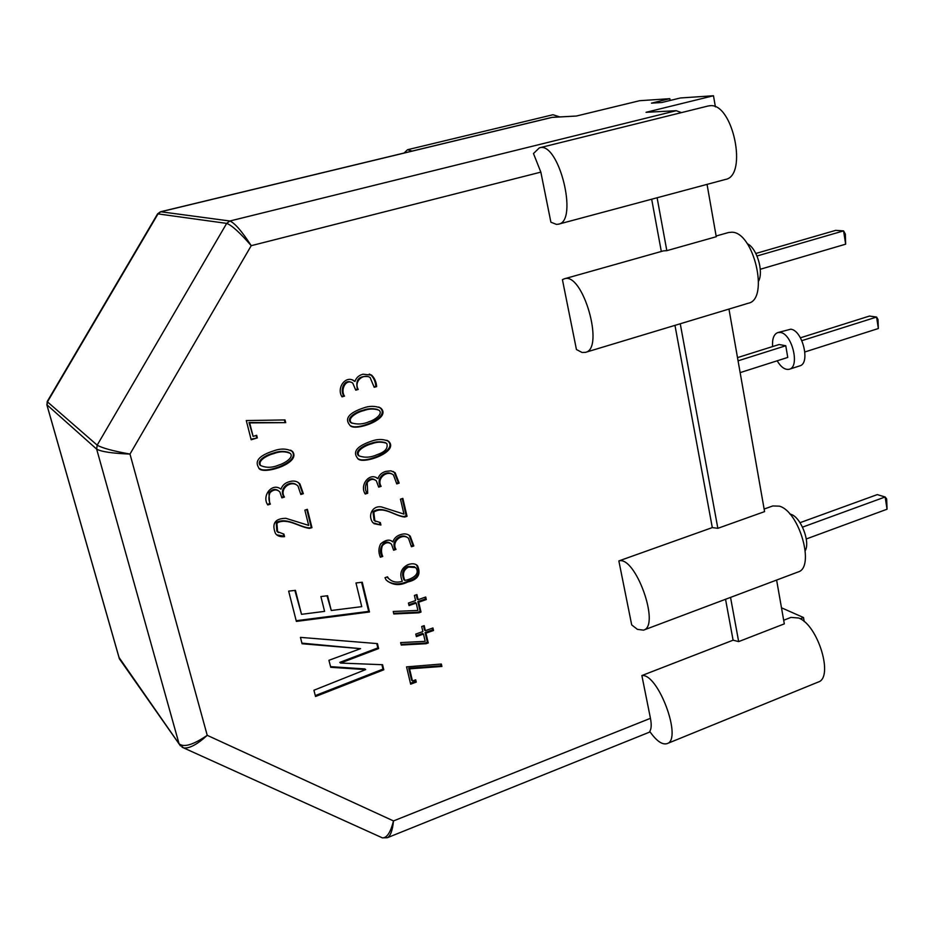 <?xml version="1.0" encoding="UTF-8"?>
<svg xmlns="http://www.w3.org/2000/svg" width="934" height="934" viewBox="0 0 934 934"><rect width="100%" height="100%" fill="white"/><g stroke="black" fill="none" stroke-linecap="round" stroke-linejoin="round"><path stroke-width="1.4" d="M661.832 102.495L651.465 103.149L669.818 98.677L670.145 100.463L669.818 98.677L639.638 100.709L576.371 116.038L551.714 117.415L160.485 211.773L158.091 213.769L47.225 401.527L47.015 405.263L119.377 658.785L179.059 743.779L119.424 658.844L47.015 405.263L47.459 401.865L97.183 445.144L47.459 401.865L158.091 213.769L160.811 211.761L229.846 221.008L160.811 211.761L552.368 117.322L576.371 116.038L639.638 100.709L669.818 98.677L651.465 103.149L661.832 102.495L680.349 97.977L713.483 95.747L646.036 112.314L676.239 110.702L646.036 112.314L713.483 95.747L715.397 106.861L713.483 95.747L680.349 97.977L661.832 102.495M363.069 374.195L371.627 375.141C374.581 378.06 376.262 381.878 376.659 386.583L374.207 387.306L370.097 377.499C363.046 373.145 353.601 381.609 358.236 389.443L355.761 390.167L352.772 383.115C345.743 378.153 340.174 390.085 344.518 396.121L342.031 396.857C336.205 388.007 345.557 374.861 354.219 380.862L354.967 381.457C356.216 377.686 358.913 375.258 363.069 374.195L371.627 375.141C374.581 378.06 376.262 381.878 376.659 386.583L374.207 387.306L370.097 377.499C363.046 373.145 353.601 381.609 358.236 389.443L355.761 390.167L352.772 383.115C345.743 378.153 340.174 390.085 344.518 396.121L342.031 396.857C336.205 388.007 345.557 374.861 354.219 380.862L354.967 381.457C356.216 377.686 358.913 375.258 363.069 374.195M369.292 374.044L370.81 374.849C373.752 377.768 375.433 381.574 375.83 386.279L374.079 386.793L375.83 386.279C375.433 381.574 373.752 377.768 370.81 374.849L369.292 374.044M354.161 381.154L353.414 380.558L354.161 381.154M363.828 410.598C358.049 411.777 346.526 417.918 351.406 422.833C357.36 424.725 363.349 424.305 369.409 421.561C374.686 420.078 383.722 413.645 378.865 410.143C373.95 408.508 368.93 408.66 363.828 410.598C358.049 411.777 346.526 417.918 351.406 422.833C357.36 424.725 363.349 424.305 369.409 421.561C374.686 420.078 383.722 413.645 378.865 410.143C373.95 408.508 368.93 408.66 363.828 410.598L363.022 410.259C357.243 411.439 345.732 417.556 350.612 422.472L352.048 423.265L350.612 422.472C345.732 417.556 357.243 411.439 363.022 410.259L363.828 410.598M377.418 409.419C372.444 408.24 367.646 408.52 363.022 410.259C367.646 408.52 372.444 408.24 377.418 409.419M378.737 407.037L379.858 407.703C391.521 417.078 357.815 430.457 350.927 425.904C357.815 430.457 391.521 417.078 379.858 407.703L380.698 408.053C392.794 418.63 353.589 432.419 349.806 425.145C344.354 418.63 348.837 412.933 363.256 408.053C369.327 405.765 375.129 405.765 380.698 408.053C392.794 418.63 353.589 432.419 349.806 425.145C344.354 418.63 348.837 412.933 363.256 408.053C369.327 405.765 375.129 405.765 380.698 408.053L378.737 407.037M370.856 443.428C365.171 444.689 353.893 450.643 358.411 455.547L359.205 455.955C365.007 457.929 370.938 457.508 377.009 454.718C385.135 451.986 388.369 448.203 386.734 443.358C381.866 441.642 376.846 441.805 371.674 443.825C365.988 445.074 354.687 451.04 359.205 455.955C365.007 457.929 370.938 457.508 377.009 454.718C385.135 451.986 388.369 448.203 386.734 443.358C381.866 441.642 376.846 441.805 371.674 443.825C365.988 445.074 354.687 451.04 359.205 455.955L358.411 455.547C353.893 450.643 365.171 444.689 370.856 443.428L371.674 443.825L370.856 443.428C375.585 441.595 380.43 441.327 385.38 442.611C380.43 441.327 375.585 441.595 370.856 443.428M386.804 440.264L387.785 440.906C398.806 450.468 364.867 463.649 358.528 458.933C364.867 463.649 398.806 450.468 387.785 440.906L388.626 441.292C399.962 452.044 360.828 465.599 357.547 458.197C352.445 451.776 356.963 446.148 371.102 441.303C377.289 438.922 383.127 438.922 388.626 441.292C399.962 452.044 360.828 465.599 357.547 458.197C352.445 451.776 356.963 446.148 371.102 441.303C377.289 438.922 383.127 438.922 388.626 441.292L386.804 440.264M377.114 478.243L375.923 477.356L377.114 478.243M366.875 492.79L365.089 493.362L367.681 493.245L365.241 494.028C359.216 485.19 369.631 471.658 377.943 478.675C379.169 474.951 381.819 472.522 385.882 471.39L390.949 470.841L395.129 472.721L399.168 483.123L396.763 483.894L393.471 474.962C386.968 469.709 376.262 478.465 381.119 486.345L378.69 487.128L376.32 480.776C373.343 478.488 370.296 479.049 367.202 482.446L367.681 493.245L365.241 494.028C359.216 485.19 369.631 471.658 377.943 478.675C379.169 474.951 381.819 472.522 385.882 471.39L390.949 470.841L395.129 472.721L399.168 483.123L396.763 483.894L393.471 474.962C386.968 469.709 376.262 478.465 381.119 486.345L378.69 487.128L376.32 480.776C373.343 478.488 370.296 479.049 367.202 482.446L367.681 493.245L366.875 492.79C362.719 487.081 367.938 475.418 374.826 479.819C367.938 475.418 362.719 487.081 366.875 492.79M380.29 485.913L378.539 486.462L381.119 486.345L380.29 485.913C375.865 478.488 384.796 470.082 391.731 473.877C384.796 470.082 375.865 478.488 380.29 485.913M398.316 482.691L396.611 483.24L399.168 483.123L398.316 482.691L394.276 472.3L398.316 482.691M393.062 471.425L394.276 472.3L393.062 471.425M380.08 524.546L374.032 523.694L380.909 525.036L373.04 522.842C367.401 516.198 372.047 505.049 381.702 506.999L403.955 514.085L400.464 499.165L402.858 498.394L407.037 516.327L404.667 517.051C394.662 516.012 383.5 505.563 373.787 512.171L374.873 520.833L380.313 522.561L380.909 525.036L373.04 522.842C367.401 516.198 372.047 505.049 381.702 506.999L403.955 514.085L400.464 499.165L402.858 498.394L407.037 516.327L404.667 517.051C394.662 516.012 383.5 505.563 373.787 512.171L374.873 520.833L380.313 522.561L380.909 525.036L379.613 522.573L380.08 524.546M372.97 511.704L374.055 520.343L375.515 521.394L374.055 520.343L372.97 511.704L373.787 512.171L372.97 511.704C382.66 505.096 393.821 515.533 403.815 516.572L404.667 517.051L403.815 516.572C393.821 515.533 382.66 505.096 372.97 511.704M406.185 515.848L403.815 516.572L407.037 516.327L406.185 515.848L402.169 498.616L406.185 515.848M392.046 541.416L391.428 540.926L392.046 541.416M381.924 555.905L380.173 556.489L382.753 556.431L380.348 557.236C378.34 552.473 378.457 548.001 380.687 543.833C385.742 539.677 389.805 539.046 392.887 541.93C394.09 538.229 396.705 535.777 400.721 534.598C404.574 533.337 407.749 533.851 410.224 536.139L413.809 545.958L411.439 546.752L408.52 538.299C402.332 532.672 391.054 541.557 396.004 549.426L393.611 550.231L391.498 544.218C388.614 541.837 385.579 542.315 382.38 545.654C381.107 549.461 381.224 553.056 382.753 556.431L380.348 557.236C378.34 552.473 378.457 548.001 380.687 543.833C385.742 539.677 389.805 539.046 392.887 541.93C394.09 538.229 396.705 535.777 400.721 534.598C404.574 533.337 407.749 533.851 410.224 536.139L413.809 545.958L411.439 546.752L408.52 538.299C402.332 532.672 391.054 541.557 396.004 549.426L393.611 550.231L391.498 544.218C388.614 541.837 385.579 542.315 382.38 545.654C381.107 549.461 381.224 553.056 382.753 556.431L381.924 555.905C377.64 550.161 383.419 538.393 390.132 543.226C383.419 538.393 377.64 550.161 381.924 555.905M395.164 548.9L393.436 549.484L396.004 549.426L395.164 548.9C390.599 541.451 400.254 532.847 406.932 537.178C400.254 532.847 390.599 541.451 395.164 548.9M412.945 545.444L411.264 546.005L413.809 545.958L412.945 545.444L409.372 535.637L412.945 545.444M408.345 534.797L409.372 535.637L408.345 534.797M404.854 580.399C410.995 579.407 421.059 574.585 415.665 567.568L408.613 567.043C403.441 569.67 402.18 574.118 404.854 580.399C410.995 579.407 421.059 574.585 415.665 567.568L408.613 567.043C403.441 569.67 402.18 574.118 404.854 580.399L404.002 579.839L404.854 580.399M407.761 566.494C402.589 569.121 401.34 573.569 404.002 579.839C401.34 573.569 402.589 569.121 407.761 566.494L414.486 566.728L407.761 566.494M387.05 576.99L389.548 579.337L387.05 576.99M415.887 564.51L416.634 565.175C420.487 573.079 417.731 578.333 408.356 580.936C401.036 584.672 394.218 584.871 387.914 581.508C394.218 584.871 401.036 584.672 408.356 580.936C417.731 578.333 420.487 573.079 416.634 565.175L415.887 564.51M387.505 576.827L388.451 578.309C392.128 582.022 396.752 583.003 402.321 581.263C399.18 573.709 401.071 568.176 407.971 564.661C412.244 563.214 415.42 563.564 417.498 565.712C421.257 574.258 417.977 579.687 407.679 582.022C399.694 585.98 392.525 585.326 386.186 580.037L384.983 577.691L387.505 576.827L388.451 578.309C392.128 582.022 396.752 583.003 402.321 581.263C399.18 573.709 401.071 568.176 407.971 564.661C412.244 563.214 415.42 563.564 417.498 565.712C421.257 574.258 417.977 579.687 407.679 582.022C399.694 585.98 392.525 585.326 386.186 580.037L384.983 577.691L387.505 576.827M290.707 450.188L291.852 451.145C301.192 461.805 265.069 474.04 259.815 468.67C265.069 474.04 301.192 461.805 291.852 451.145L292.575 451.554C301.88 463.638 260.177 476.13 258.601 467.502C254.468 460.976 259.418 455.453 273.452 450.947C280.585 448.262 286.96 448.46 292.575 451.554C301.88 463.638 260.177 476.13 258.601 467.502C254.468 460.976 259.418 455.453 273.452 450.947C280.585 448.262 286.96 448.46 292.575 451.554L290.707 450.188M273.37 453.107C267.684 454.484 256.488 459.808 259.944 465.097L260.633 465.529C266.26 468.016 272.354 467.841 278.927 465.004C284.111 463.533 294.222 457.613 290.346 453.422C285.407 451.215 279.99 451.25 274.071 453.515C268.385 454.893 257.165 460.228 260.633 465.529C266.26 468.016 272.354 467.841 278.927 465.004C284.111 463.533 294.222 457.613 290.346 453.422C285.407 451.215 279.99 451.25 274.071 453.515C268.385 454.893 257.165 460.228 260.633 465.529L259.944 465.097C256.488 459.808 267.684 454.484 273.37 453.107L274.071 453.515L273.37 453.107C278.659 451.087 283.866 450.877 288.991 452.465C283.866 450.877 278.659 451.087 273.37 453.107M269.646 503.659L267.626 504.302L270.346 504.138L267.789 504.944C261.392 495.919 272.144 482.072 280.994 489.194C282.243 485.4 285.01 482.901 289.271 481.711C293.696 480.356 297.257 481.103 299.931 483.964L303.352 493.689L300.83 494.483L298.016 486.077C291.747 479.329 278.822 488.529 284.438 497.063L281.87 497.869L279.885 491.973C276.919 489.089 273.639 489.311 270.031 492.615C268.478 496.678 268.583 500.507 270.346 504.138L267.789 504.944C261.392 495.919 272.144 482.072 280.994 489.194C282.243 485.4 285.01 482.901 289.271 481.711C293.696 480.356 297.257 481.103 299.931 483.964L303.352 493.689L300.83 494.483L298.016 486.077C291.747 479.329 278.822 488.529 284.438 497.063L281.87 497.869L279.885 491.973C276.919 489.089 273.639 489.311 270.031 492.615C268.478 496.678 268.583 500.507 270.346 504.138L269.646 503.659L268.91 492.872C272.004 489.276 275.145 488.529 278.297 490.642C275.145 488.529 272.004 489.276 268.91 492.872L269.646 503.659M283.726 496.596L281.706 497.227L284.438 497.063L283.726 496.596C278.741 488.739 288.98 479.913 296.125 484.559C288.98 479.913 278.741 488.739 283.726 496.596M302.604 493.234L300.666 493.841L303.352 493.689L299.195 483.52L302.604 493.234M297.642 482.119L299.195 483.52L297.642 482.119M283.843 536.128L276.721 534.855L284.555 536.653C280.27 537.062 277.235 535.999 275.448 533.454C271.56 523.484 275.04 518.44 285.862 518.312L308.675 525.387L304.869 510.127L307.379 509.334L311.944 527.652L309.458 528.387C299.09 527.021 288.361 518.09 277.853 522.503L276.954 523.53L277.561 531.679L283.913 534.12L284.555 536.653C280.27 537.062 277.235 535.999 275.448 533.454C271.56 523.484 275.04 518.44 285.862 518.312L308.675 525.387L304.869 510.127L307.379 509.334L311.944 527.652L309.458 528.387C299.09 527.021 288.361 518.09 277.853 522.503L276.954 523.53L277.561 531.679L283.913 534.12L284.555 536.653L283.329 534.131L283.843 536.128M276.254 523.028L276.861 531.166L278.39 532.59L276.861 531.166L276.254 523.028L276.954 523.53L276.254 523.028L277.153 522.001L277.853 522.503L277.153 522.001L276.254 523.028M308.71 527.885C298.366 526.519 287.649 517.599 277.153 522.001C287.649 517.599 298.366 526.519 308.71 527.885L311.944 527.652L308.71 527.885M306.807 509.509L311.197 527.138L306.807 509.509M251.234 245.677C239.945 232.671 231.76 225.246 226.682 223.389L229.846 221.008C234.738 222.993 241.871 231.212 251.234 245.677C239.945 232.671 231.76 225.246 226.682 223.389L157.624 213.839L226.682 223.389L97.183 445.144C101.794 447.946 112.722 450.924 129.989 454.076C112.395 453.375 101.281 451.729 96.657 449.126L97.183 445.144C101.794 447.946 112.722 450.924 129.989 454.076C112.395 453.375 101.281 451.729 96.657 449.126L179.059 743.779C183.846 747.679 193.245 744.865 207.231 735.327C197.296 744.433 189.427 748.636 183.624 747.947L179.059 743.779C183.846 747.679 193.245 744.865 207.231 735.327C197.296 744.433 189.427 748.636 183.624 747.947L179.095 743.919L96.657 449.126L46.817 404.691L96.657 449.126L97.183 445.144L226.682 223.389L229.846 221.008C234.738 222.993 241.871 231.212 251.234 245.677L129.989 454.076L207.231 735.327L393.483 820.928C390.575 832.451 386.863 838.102 382.356 837.856C386.863 838.102 390.575 832.451 393.483 820.928C392.549 830.454 390.494 836.047 387.318 837.728L650.087 731.906L387.318 837.728L382.368 837.856L182.06 747.2L382.356 837.856L387.318 837.728C390.494 836.047 392.549 830.454 393.483 820.928L650.449 718.316C651.628 724.539 651.395 728.905 649.749 731.415C656.45 740.977 662.229 745.052 667.098 743.627C682.801 739.506 658.073 673.087 641.868 675.551L650.449 718.316C651.628 724.539 651.395 728.905 649.749 731.415C656.45 740.977 662.229 745.052 667.098 743.627C682.801 739.506 658.073 673.087 641.868 675.551L733.097 640.187L725.543 599.278L733.097 640.187L738.666 641.6L784.315 623.865L776.609 580.061L784.315 623.865L738.666 641.6L730.54 597.398L738.666 641.6L733.097 640.187L641.868 675.551L650.449 718.316L393.483 820.928L207.231 735.327L129.989 454.076L251.234 245.677L540.844 172.125L251.234 245.677M118.992 657.419L46.98 405.228L47.225 401.527L157.624 213.839L160.485 211.773L551.714 117.415L160.485 211.773L157.624 213.828L47.225 401.527L46.98 405.228L119.377 658.785L180.484 745.927L118.992 657.419M681.493 112.605L676.239 110.702L229.846 221.008L676.239 110.702L681.493 112.605M533.477 153.526L540.844 172.125L550.897 222.21L540.844 172.125L533.477 153.526L539.373 147.841C558.719 140.824 578.718 221.276 558.52 224.172L556.466 224.393L550.897 222.21L556.466 224.393L558.52 224.172C578.718 221.276 558.719 140.824 539.373 147.841L533.477 153.526M412.081 151.086L407.504 149.732L404.095 153.013L407.504 149.732L412.081 151.086M559.851 116.925L552.963 114.742L407.504 149.732L552.963 114.742L559.851 116.925M361.75 606.645L355.982 582.991L362.252 582.221L369.479 611.992L296.37 621.414L288.653 591.129L295.424 590.346L301.519 614.327L324.588 611.373L320.887 596.569L327.589 595.717L331.266 610.486L361.75 606.645L355.982 582.991L362.252 582.221L369.479 611.992L296.37 621.414L288.653 591.129L295.424 590.346L301.519 614.327L324.588 611.373L320.887 596.569L327.589 595.717L331.266 610.486L361.75 606.645M422.88 631.559L421.701 626.516L424.188 625.628L425.367 630.672L432.932 627.975L433.516 630.485L425.962 633.182L428.251 642.931L426.091 643.713L401.246 645.055L400.651 642.592L425.18 641.354L423.476 634.069L416.366 636.614L415.77 634.093L422.88 631.559L421.701 626.516L424.188 625.628L425.367 630.672L432.932 627.975L433.516 630.485L425.962 633.182L428.251 642.931L426.091 643.713L401.246 645.055L400.651 642.592L425.18 641.354L423.476 634.069L416.366 636.614L415.77 634.093L422.88 631.559M257.34 437.918L251.176 439.762L246.284 420.557L284.998 419.938L285.711 422.647L249.682 422.904L253.114 436.388L256.687 435.326L257.34 437.918L251.176 439.762L246.284 420.557L284.998 419.938L285.711 422.647L249.682 422.904L253.114 436.388L256.687 435.326L257.34 437.918L251.036 439.202L257.34 437.918M416.237 682.124L410.668 684.167L406.547 666.888L441.338 664.027L441.899 666.456L409.559 668.837L412.454 680.979L415.688 679.789L416.237 682.124L410.668 684.167L406.547 666.888L441.338 664.027L441.899 666.456L409.559 668.837L412.454 680.979L415.688 679.789L416.237 682.124L415.385 681.435L410.446 683.256L415.385 681.435L416.237 682.124M415.595 600.55L414.404 595.448L416.914 594.584L418.105 599.675L425.717 597.024L426.301 599.558L418.701 602.208L421.012 612.062L418.841 612.821L393.809 613.965L393.226 611.478L417.918 610.439L416.19 603.084L409.045 605.582L408.438 603.049L415.595 600.55L414.404 595.448L416.914 594.584L418.105 599.675L425.717 597.024L426.301 599.558L418.701 602.208L421.012 612.062L418.841 612.821L393.809 613.965L393.226 611.478L417.918 610.439L416.19 603.084L409.045 605.582L408.438 603.049L415.595 600.55M360.571 648.651L302.067 643.748L300.444 637.373L377.429 643.608L378.632 648.558L340.536 663.058L382.555 664.716L383.792 669.795L315.529 696.507L313.929 690.238L365.661 669.596L330.741 667.296L328.92 660.303L360.571 648.651L302.067 643.748L300.444 637.373L377.429 643.608L378.632 648.558L340.536 663.058L382.555 664.716L383.792 669.795L315.529 696.507L313.929 690.238L365.661 669.596L330.741 667.296L328.92 660.303L360.571 648.651L301.916 643.141L360.571 648.651M618.857 560.925L631.699 624.904L637.42 629.376L643.526 630.146C660.653 625.955 635.47 555.543 618.857 560.925L712.303 527.593L674.967 325.359L712.303 527.593L717.849 528.317L764.584 511.622L728.964 309.072L764.584 511.622L717.849 528.317L680.256 323.759L717.849 528.317L712.303 527.593L618.857 560.925L631.699 624.904L637.42 629.376L643.526 630.146C660.653 625.955 635.47 555.543 618.857 560.925M576.441 349.538L562.42 279.663L564.218 278.846C582.664 271.385 604.975 348.861 585.455 352.363L582.069 352.48L576.441 349.538L562.42 279.663L564.218 278.846C582.664 271.385 604.975 348.861 585.455 352.363L582.069 352.48L576.441 349.538M661.319 251.468L651.675 199.211L661.319 251.468M798.687 618.016L791.005 617.397L783.684 620.234L791.005 617.397L798.687 618.016C818.032 625.021 834.027 677.745 818.137 682.089C834.027 677.745 818.032 625.021 798.687 618.016M779.295 506.146L772.78 505.959L764.129 509.042L772.78 505.959L779.295 506.146C799.376 511.283 815.359 567.685 798.021 572.005C815.359 567.685 799.376 511.283 779.295 506.146M709.887 105.74C732.851 102.343 748.099 175.849 725.438 179.445L558.52 224.172L725.438 179.445C748.099 175.849 732.851 102.343 709.887 105.74L708.135 105.997L709.887 105.74M327.005 595.787L331.266 610.486L327.005 595.787M294.875 590.405L301.519 614.327L294.875 590.405M368.673 611.385L296.195 620.713L368.673 611.385L369.479 611.992L368.673 611.385L361.61 582.302L368.673 611.385M666.829 250.662L716.25 236.722L707.05 184.372L716.25 236.722L666.829 250.662L657.104 197.751L666.829 250.662L663.385 250.884L666.829 250.662M364.867 668.919L330.566 666.643L364.867 668.919L365.661 669.596L364.867 668.919M382.975 669.118L315.295 695.585L382.975 669.118L383.792 669.795L381.901 664.693L382.975 669.118M377.826 647.916L339.778 662.381L340.536 663.058L339.778 662.381L377.826 647.916L378.632 648.558L376.764 643.549L377.826 647.916M352.083 379.788L353.414 380.558L352.083 379.788M343.724 395.794L341.902 396.331L343.724 395.794C339.883 390.214 343.957 378.9 351.021 382.251C343.957 378.9 339.883 390.214 343.724 395.794M357.43 389.128L355.632 389.653L357.43 389.128C355.27 379.881 358.843 375.702 368.159 376.577C358.843 375.702 355.27 379.881 357.43 389.128M415.338 602.5L408.847 604.765L415.338 602.5L416.19 603.084L415.338 602.5M417.977 612.225L393.658 613.334L417.977 612.225L418.841 612.821L417.977 612.225L420.148 611.466L421.012 612.062L420.148 611.466L417.977 612.225M417.837 601.624L420.148 611.466L417.837 601.624L418.701 602.208L417.837 601.624L425.437 598.974L426.301 599.558L425.437 598.974L417.837 601.624M425.04 597.258L425.437 598.974L425.04 597.258M416.237 594.818L417.241 599.091L418.105 599.675L417.241 599.091L416.237 594.818M422.612 633.439L416.167 635.75L422.612 633.439L423.476 634.069L422.612 633.439M425.227 643.071L401.083 644.378L425.227 643.071L426.091 643.713L425.227 643.071L427.375 642.3L428.251 642.931L427.375 642.3L425.227 643.071M425.098 632.551L427.375 642.3L425.098 632.551L425.962 633.182L425.098 632.551L432.64 629.866L433.516 630.485L432.64 629.866L425.098 632.551M432.255 628.22L432.64 629.866L432.255 628.22M423.522 625.862L424.503 630.053L425.367 630.672L424.503 630.053L423.522 625.862M415.058 680.022L415.385 681.435L415.058 680.022M408.718 668.172L411.614 680.291L412.454 680.979L411.614 680.291L408.718 668.172L409.559 668.837L408.718 668.172L441.023 665.79L441.899 666.456L441.023 665.79L408.718 668.172M440.614 664.086L441.023 665.79L440.614 664.086M256.149 435.489L256.663 437.521L256.149 435.489M249.004 422.53L253.114 436.388L249.004 422.53L285.711 422.647L249.004 422.53M284.38 419.938L284.987 422.285L284.38 419.938M803.509 617.537L800.24 618.81L803.509 617.537L781.489 607.789L803.509 617.537L804.209 621.6L803.509 617.537M731.812 232.216C753.843 231.865 769.441 299.265 748.426 303.2L585.455 352.363L748.426 303.2C769.441 299.265 753.843 231.865 731.812 232.216L728.485 232.531L731.812 232.216M758.618 281.052C763.849 271.374 756.727 247.872 747.305 243.727M755.839 253.476L835.696 230.359L843.577 230.885L845.655 244.183L845.34 234.06L843.577 230.885L757.019 255.998M845.655 244.183L760.264 269.261M805.295 550.605C810.432 541.627 800.625 516.934 790.923 514.33L789.895 514.05M800.029 522.69L877.283 494.611L885.14 496.981L887.055 509.217L886.67 498.978L885.14 496.981L802.528 527.138M887.055 509.217L806.264 538.976M777.146 360.816C781.116 367.342 785.179 370.144 789.347 369.234L799.749 365.883C810.689 363.513 802.551 330.169 790.748 329.2L777.73 332.597C773.796 334.255 772.091 338.914 772.616 346.561M800.426 337.804L869.484 316.054L876.594 317.058L878.345 328.523L878.007 319.521L876.594 317.058L801.886 340.653M878.345 328.523L804.898 351.955M738.07 360.816L785.774 345.743L787.747 357.43L740.148 372.619M785.774 345.743L779.096 344.518L737.51 357.617M789.347 369.234C800.193 366.899 792.009 333.473 780.299 332.457L777.73 332.597M371.627 375.141L370.81 374.849L371.627 375.141M395.129 472.721L394.276 472.3L395.129 472.721M374.873 520.833L374.055 520.343L374.873 520.833M410.224 536.139L409.372 535.637L410.224 536.139M388.451 578.309L387.622 577.749L388.451 578.309M299.931 483.964L299.195 483.52L299.931 483.964M818.137 682.089L667.098 743.627L818.137 682.089M798.021 572.005L643.526 630.146L798.021 572.005M708.135 105.997L539.373 147.841L708.135 105.997M354.219 380.862L353.414 380.558L354.219 380.862M417.498 565.712L416.634 565.175L417.498 565.712M277.561 531.679L276.861 531.166L277.561 531.679M728.485 232.531L716.121 236.022L728.485 232.531M663.385 250.884L564.218 278.846L663.385 250.884"/></g></svg>
